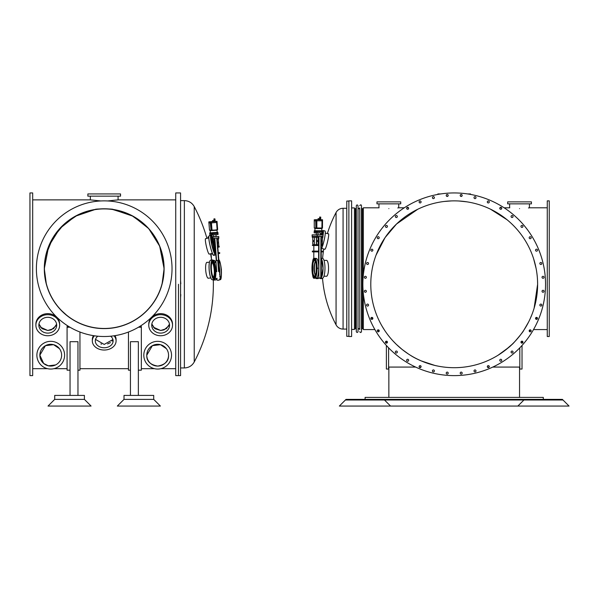 <?xml version="1.0" encoding="UTF-8"?>
<svg xmlns="http://www.w3.org/2000/svg" width="599" height="599" viewBox="0 0 599 599"><rect width="100%" height="100%" fill="white"/><g stroke="black" fill="none" stroke-linecap="round" stroke-linejoin="round"><path stroke-width="0.9" d="M517.865 406.055L569.05 406.055L562.993 399.997L523.923 399.997L517.865 406.055L339.356 406.055L345.413 399.997L384.483 399.997L390.541 406.055M562.993 399.997L562.371 399.376L346.027 399.376L345.413 399.997M384.483 399.997L523.923 399.997M358.03 207.92L358.898 208.789L359.767 207.92L359.767 329.457L358.898 328.589L358.03 329.457M448.202 373.117A0.988 0.988 0 0 1 447.213 374.105A0.988 0.988 0 0 1 446.218 373.117A0.988 0.988 0 0 1 447.213 372.121A0.988 0.988 0 0 1 448.202 373.117M434.387 370.923A0.988 0.988 0 0 1 433.399 371.919A0.988 0.988 0 0 1 432.411 370.923A0.988 0.988 0 0 1 433.399 369.935A0.988 0.988 0 0 1 434.387 370.923M421.09 366.603A0.988 0.988 0 0 1 420.101 367.599A0.988 0.988 0 0 1 419.113 366.603A0.988 0.988 0 0 1 420.101 365.615A0.988 0.988 0 0 1 421.09 366.603M408.638 360.261A0.988 0.988 0 0 1 407.642 361.249A0.988 0.988 0 0 1 406.654 360.261A0.988 0.988 0 0 1 407.642 359.265A0.988 0.988 0 0 1 408.638 360.261M397.324 352.04A0.988 0.988 0 0 1 396.328 353.028A0.988 0.988 0 0 1 395.34 352.04A0.988 0.988 0 0 1 396.328 351.051A0.988 0.988 0 0 1 397.324 352.04M387.433 342.149A0.988 0.988 0 0 1 386.445 343.145A0.988 0.988 0 0 1 385.457 342.149A0.988 0.988 0 0 1 386.445 341.16A0.988 0.988 0 0 1 387.433 342.149M379.219 330.843A0.988 0.988 0 0 1 378.224 331.831A0.988 0.988 0 0 1 377.235 330.843A0.988 0.988 0 0 1 378.224 329.847A0.988 0.988 0 0 1 379.219 330.843M372.87 318.383A0.988 0.988 0 0 1 371.882 319.372A0.988 0.988 0 0 1 370.886 318.383A0.988 0.988 0 0 1 371.882 317.388A0.988 0.988 0 0 1 372.87 318.383M368.55 305.086A0.988 0.988 0 0 1 367.554 306.074A0.988 0.988 0 0 1 366.566 305.086A0.988 0.988 0 0 1 367.554 304.09A0.988 0.988 0 0 1 368.55 305.086M366.363 291.271A0.988 0.988 0 0 1 365.368 292.26A0.988 0.988 0 0 1 364.379 291.271A0.988 0.988 0 0 1 365.368 290.283A0.988 0.988 0 0 1 366.363 291.271M366.363 277.292A0.988 0.988 0 0 1 365.368 278.28A0.988 0.988 0 0 1 364.379 277.292A0.988 0.988 0 0 1 365.368 276.304A0.988 0.988 0 0 1 366.363 277.292M368.55 263.478A0.988 0.988 0 0 1 367.554 264.473A0.988 0.988 0 0 1 366.566 263.478A0.988 0.988 0 0 1 367.554 262.489A0.988 0.988 0 0 1 368.55 263.478M372.87 250.18A0.988 0.988 0 0 1 371.882 251.168A0.988 0.988 0 0 1 370.886 250.18A0.988 0.988 0 0 1 371.882 249.191A0.988 0.988 0 0 1 372.87 250.18M379.219 237.721A0.988 0.988 0 0 1 378.224 238.716A0.988 0.988 0 0 1 377.235 237.721A0.988 0.988 0 0 1 378.224 236.732A0.988 0.988 0 0 1 379.219 237.721M387.433 226.415A0.988 0.988 0 0 1 386.445 227.403A0.988 0.988 0 0 1 385.457 226.415A0.988 0.988 0 0 1 386.445 225.419A0.988 0.988 0 0 1 387.433 226.415M397.324 216.524A0.988 0.988 0 0 1 396.328 217.512A0.988 0.988 0 0 1 395.34 216.524A0.988 0.988 0 0 1 396.328 215.535A0.988 0.988 0 0 1 397.324 216.524M408.638 208.302A0.988 0.988 0 0 1 407.642 209.298A0.988 0.988 0 0 1 406.654 208.302A0.988 0.988 0 0 1 407.642 207.314A0.988 0.988 0 0 1 408.638 208.302M421.09 201.96A0.988 0.988 0 0 1 420.101 202.949A0.988 0.988 0 0 1 419.113 201.96A0.988 0.988 0 0 1 420.101 200.964A0.988 0.988 0 0 1 421.09 201.96M434.387 197.633A0.988 0.988 0 0 1 433.399 198.628A0.988 0.988 0 0 1 432.411 197.633A0.988 0.988 0 0 1 433.399 196.644A0.988 0.988 0 0 1 434.387 197.633M448.202 195.446A0.988 0.988 0 0 1 447.213 196.442A0.988 0.988 0 0 1 446.218 195.446A0.988 0.988 0 0 1 447.213 194.458A0.988 0.988 0 0 1 448.202 195.446M462.181 195.446A0.988 0.988 0 0 1 461.193 196.442A0.988 0.988 0 0 1 460.204 195.446A0.988 0.988 0 0 1 461.193 194.458A0.988 0.988 0 0 1 462.181 195.446M475.995 197.633A0.988 0.988 0 0 1 475.007 198.628A0.988 0.988 0 0 1 474.011 197.633A0.988 0.988 0 0 1 475.007 196.644A0.988 0.988 0 0 1 475.995 197.633M489.293 201.96A0.988 0.988 0 0 1 488.305 202.949A0.988 0.988 0 0 1 487.309 201.96A0.988 0.988 0 0 1 488.305 200.964A0.988 0.988 0 0 1 489.293 201.96M501.752 208.302A0.988 0.988 0 0 1 500.764 209.298A0.988 0.988 0 0 1 499.768 208.302A0.988 0.988 0 0 1 500.764 207.314A0.988 0.988 0 0 1 501.752 208.302M513.066 216.524A0.988 0.988 0 0 1 512.07 217.512A0.988 0.988 0 0 1 511.082 216.524A0.988 0.988 0 0 1 512.07 215.535A0.988 0.988 0 0 1 513.066 216.524M522.949 226.415A0.988 0.988 0 0 1 521.961 227.403A0.988 0.988 0 0 1 520.973 226.415A0.988 0.988 0 0 1 521.961 225.419A0.988 0.988 0 0 1 522.949 226.415M531.171 237.721A0.988 0.988 0 0 1 530.182 238.716A0.988 0.988 0 0 1 529.187 237.721A0.988 0.988 0 0 1 530.182 236.732A0.988 0.988 0 0 1 531.171 237.721M537.52 250.18A0.988 0.988 0 0 1 536.524 251.168A0.988 0.988 0 0 1 535.536 250.18A0.988 0.988 0 0 1 536.524 249.191A0.988 0.988 0 0 1 537.52 250.18M541.84 263.478A0.988 0.988 0 0 1 540.845 264.473A0.988 0.988 0 0 1 539.856 263.478A0.988 0.988 0 0 1 540.845 262.489A0.988 0.988 0 0 1 541.84 263.478M544.027 277.292A0.988 0.988 0 0 1 543.038 278.28A0.988 0.988 0 0 1 542.043 277.292A0.988 0.988 0 0 1 543.038 276.304A0.988 0.988 0 0 1 544.027 277.292M544.027 291.271A0.988 0.988 0 0 1 543.038 292.26A0.988 0.988 0 0 1 542.043 291.271A0.988 0.988 0 0 1 543.038 290.283A0.988 0.988 0 0 1 544.027 291.271M541.84 305.086A0.988 0.988 0 0 1 540.845 306.074A0.988 0.988 0 0 1 539.856 305.086A0.988 0.988 0 0 1 540.845 304.09A0.988 0.988 0 0 1 541.84 305.086M537.52 318.383A0.988 0.988 0 0 1 536.524 319.372A0.988 0.988 0 0 1 535.536 318.383A0.988 0.988 0 0 1 536.524 317.388A0.988 0.988 0 0 1 537.52 318.383M531.171 330.843A0.988 0.988 0 0 1 530.182 331.831A0.988 0.988 0 0 1 529.187 330.843A0.988 0.988 0 0 1 530.182 329.847A0.988 0.988 0 0 1 531.171 330.843M522.949 342.149A0.988 0.988 0 0 1 521.961 343.145A0.988 0.988 0 0 1 520.973 342.149A0.988 0.988 0 0 1 521.961 341.16A0.988 0.988 0 0 1 522.949 342.149M513.066 352.04A0.988 0.988 0 0 1 512.07 353.028A0.988 0.988 0 0 1 511.082 352.04A0.988 0.988 0 0 1 512.07 351.051A0.988 0.988 0 0 1 513.066 352.04M501.752 360.261A0.988 0.988 0 0 1 500.764 361.249A0.988 0.988 0 0 1 499.768 360.261A0.988 0.988 0 0 1 500.764 359.265A0.988 0.988 0 0 1 501.752 360.261M489.293 366.603A0.988 0.988 0 0 1 488.305 367.599A0.988 0.988 0 0 1 487.309 366.603A0.988 0.988 0 0 1 488.305 365.615A0.988 0.988 0 0 1 489.293 366.603M475.995 370.923A0.988 0.988 0 0 1 475.007 371.919A0.988 0.988 0 0 1 474.011 370.923A0.988 0.988 0 0 1 475.007 369.935A0.988 0.988 0 0 1 475.995 370.923M462.181 373.117A0.988 0.988 0 0 1 461.193 374.105A0.988 0.988 0 0 1 460.204 373.117A0.988 0.988 0 0 1 461.193 372.121A0.988 0.988 0 0 1 462.181 373.117M386.999 341.333L386.385 341.333L386.385 343.137M386.385 345.458L386.385 369.051L388.601 369.051L388.601 347.832M521.407 341.333L522.021 341.333L522.021 343.137M522.021 345.458L522.021 369.051L519.805 369.051L519.805 347.832M376.973 203.847L400.738 203.847L400.738 201.87L376.973 201.87L376.973 203.847M507.667 203.847L531.425 203.847L531.425 201.87L507.667 201.87L507.667 203.847M437.869 194.42L437.869 193.934L440.789 193.934M446.517 196.158L447.902 196.158M348.88 200.867L348.88 336.511L351.613 336.511L351.613 200.867L348.88 200.867M351.613 207.913L354.443 207.913L354.443 329.457L351.613 329.457M356.3 207.92L356.3 329.457L355.432 328.589L355.432 208.789L356.3 207.92L356.3 205.697L356.3 331.681C356.914 332.715 357.491 332.715 358.03 331.681L358.03 205.697C357.438 204.693 356.854 204.693 356.3 205.697M359.767 208.392L359.767 328.986M359.767 205.697C360.583 204.536 361.16 204.536 361.497 205.697L361.497 331.681C360.92 332.797 360.343 332.797 359.767 331.681M549.253 200.867L549.253 336.511L547.269 336.511L547.269 200.867L549.253 200.867M545.539 284.278A91.333 91.333 0 0 0 454.199 192.945A91.333 91.333 0 0 0 362.867 284.278A91.333 91.333 0 0 0 454.199 375.618A91.333 91.333 0 0 0 545.539 284.278M519.7 335.934L519.355 336.368M516.81 339.401L516.443 339.813M410.27 355.192C418.836 360.875 431.639 365.008 437.869 366.079C431.415 364.941 418.948 360.898 410.27 355.192L412.105 356.293M415.736 358.292L417.443 359.16M417.458 359.168L421.067 360.83M421.172 360.875L434.724 365.39M435.114 365.48L435.563 365.585M531.822 314.827L529.98 319.147M528.588 322.03L524.02 329.929M378.927 320.225L379.294 320.974M381.151 324.546L381.421 325.025L381.151 324.546M531.118 316.549L530.078 318.93M388.706 335.934L389.051 336.368M391.596 339.401L391.963 339.813M459.036 201.009L467.07 201.863M455.854 200.882L455.442 200.875M537.528 280.414L537.617 284.278L534.113 308.208M401.674 349.082L402.603 349.823M401.188 348.678L398.507 346.379M398.417 346.297L396.882 344.882M396.396 344.418L402.176 349.487L396.381 344.403M402.221 349.517L408.301 353.927L402.221 349.517M508.678 347.45L498.128 355.192C505.661 350.041 510.326 346.417 512.13 344.298C510.326 346.409 505.661 350.041 498.128 355.192L508.394 347.697M508.948 347.218L510.61 345.735M505.212 350.28L511.913 344.507M504.029 351.179L498.241 355.125M508.843 347.308L510.655 345.69M511.269 345.121L511.741 344.672M526.985 325.025L527.255 324.546M529.089 321.027L529.329 320.532M396.276 344.305L392.682 340.614M384.655 330.341L381.952 325.961M512.01 344.418C512.055 345.174 524.207 330.693 523.466 330.768M370.788 284.278A83.411 83.411 0 0 0 454.199 367.696A83.411 83.411 0 0 0 537.617 284.278A83.411 83.411 0 0 0 454.199 200.867A83.411 83.411 0 0 0 370.788 284.278M519.55 208.609C532.324 207.726 532.324 207.726 519.55 208.609C506.776 207.726 506.776 207.726 519.55 208.609M529.449 203.847L529.396 207.808M529.261 207.831L528.46 207.95M509.764 207.816L504.126 207.801M388.856 208.609C401.63 207.726 401.63 207.726 388.856 208.609C376.082 207.726 376.082 207.726 388.856 208.609M398.754 203.847L398.709 207.808M398.567 207.831L397.766 207.95M379.077 207.816L363.353 207.801L363.353 274.881M363.353 293.682L363.353 329.577L374.892 329.577M378.897 331.569L378.014 329.869M372.451 319.185L371.545 317.448M529.509 331.569L530.392 329.869M535.955 319.185L536.861 317.448M375.992 255.279L385.045 237.638L396.523 224.026L417.825 209.216M536.098 268.449L533.634 258.813M532.676 255.99L532.361 255.137M530.257 250.015L529.786 248.997M502.688 216.404L496.279 212.256M496.144 212.181L495.395 211.747M492.385 210.122L491.442 209.643M490.469 209.163L507.054 219.751M451.339 200.92L444.144 201.474M460.496 196.158L461.889 196.158M467.617 193.934L470.537 193.934L470.537 194.42M388.856 367.075L388.856 397.399M519.55 367.075L519.55 397.399M365.098 397.399L543.308 397.399L543.308 399.376L365.098 399.376L365.098 397.399M316.205 278.146L316.205 278.587L318.189 278.587L318.189 278.033M322.554 278.58A9.898 2.568 -90 0 1 322.434 278.587A9.898 2.568 -90 0 1 321.783 278.265M322.434 278.587L320.525 278.587A9.898 2.568 -90 0 1 319.776 278.161M322.427 238.222L322.576 237.578L322.427 238.222M323.026 234.291L323.175 233.647L323.026 234.291M323.101 232.899L323.25 232.255L323.101 232.899M323.011 232.023L323.161 231.379L323.011 232.023M322.771 231.723L322.921 231.079L322.771 231.723M321.326 234.291L321.476 233.647L321.326 234.291M321.371 234.853A7.428 0.966 103.2 0 1 322.517 232.936A7.428 0.966 103.2 0 1 322.719 234.853M328.499 233.835L325.294 233.086M324.883 249.259L321.663 248.503M322.464 231.094A9.898 1.288 103.2 0 1 323.086 230.533L324.995 230.982A9.898 1.288 103.2 0 1 324.463 238.716A9.898 1.288 103.2 0 1 321.251 249.394M323.086 230.533A9.898 1.288 103.2 0 1 323.026 235.669M322.734 237.339A9.898 1.288 103.2 0 1 322.314 239.413M320.944 234.845A9.898 1.288 103.2 0 1 321.641 232.861M321.656 240.805A7.428 0.966 103.2 0 1 321.513 241.39M323.992 260.385L326.74 260.393A7.922 2.044 90.2 0 1 326.762 260.393L326.74 260.393A7.982 2.059 -89.8 0 0 326.732 260.393M326.253 260.393A7.982 2.059 90.2 0 1 326.507 260.333A7.982 2.059 90.2 0 1 328.544 268.315A7.982 2.059 90.2 0 1 326.455 276.289A7.982 2.059 90.2 0 1 326.208 276.229M324.636 249.206L324.74 249.289C325.931 250.075 329.802 233.58 328.387 233.752L328.252 233.782M348.88 201.054L346.776 201.054L346.776 336.324L348.88 336.324M327.383 233.573A120.294 120.294 0 0 1 336.069 212.518L336.069 324.86A7.922 7.922 0 0 0 343.07 329.083L346.776 329.083M336.069 212.518A7.922 7.922 0 0 1 343.07 208.295L346.776 208.295M322.591 258.341A120.294 120.294 0 0 1 323.767 248.997M322.524 278.25A120.294 120.294 0 0 0 336.069 324.86M321.221 258.701A9.973 2.576 90.2 0 1 323.063 268.292A9.973 2.576 90.2 0 1 321.161 277.884M321.012 278.033A9.973 2.576 90.2 0 1 320.458 278.265A9.973 2.576 90.2 0 1 320.083 278.161M321.221 258.319L322.434 258.326A9.973 2.576 90.2 0 1 324.972 268.3A9.973 2.576 90.2 0 1 322.367 278.273L320.458 278.265M178.465 284.278L178.465 375.618L178.465 284.278M175.732 284.278L175.732 192.945L180.569 192.945L180.569 375.618L175.732 375.618L175.732 284.278M114.971 335.65A11.883 9.105 -0 0 1 116.086 339.506L116.086 340.928A11.883 9.105 -0 0 1 104.204 350.033A11.883 9.105 -0 0 1 92.328 340.928A11.883 9.105 -0 0 1 94.395 335.792M114.02 335.792A11.883 9.105 -0 0 1 116.086 340.928M35.888 325.205L35.888 324.186A11.883 10.535 -0 0 1 47.77 313.644A11.883 10.535 -0 0 1 59.653 324.186L59.653 325.205A11.883 10.535 -0 0 1 47.77 335.747A11.883 10.535 -0 0 1 35.888 325.205A11.883 10.535 -0 0 1 47.77 314.67A11.883 10.535 -0 0 1 59.653 325.205M148.762 325.205L148.762 324.186A11.883 10.535 -0 0 1 160.644 313.644A11.883 10.535 -0 0 1 172.519 324.186L172.519 325.205A11.883 10.535 -0 0 1 160.644 335.747A11.883 10.535 -0 0 1 148.762 325.205A11.883 10.535 -0 0 1 160.644 314.67A11.883 10.535 -0 0 1 172.519 325.205M64.602 355.192A13.859 13.859 0 0 0 50.743 341.333A13.859 13.859 0 0 0 36.883 355.192A13.859 13.859 0 0 0 50.743 369.051A13.859 13.859 0 0 0 64.602 355.192M171.531 355.192A13.859 13.859 0 0 0 157.672 341.333A13.859 13.859 0 0 0 143.812 355.192A13.859 13.859 0 0 0 157.672 369.051A13.859 13.859 0 0 0 171.531 355.192M120.541 193.934L120.541 196.158L87.873 196.158L87.873 193.934L120.541 193.934M44.423 268.689A59.78 59.78 0 0 0 104.204 328.469A59.78 59.78 0 0 0 163.984 268.689A59.78 59.78 0 0 0 104.204 208.909A59.78 59.78 0 0 0 44.423 268.689M172.025 268.689A67.822 67.822 0 0 0 104.204 200.867A67.822 67.822 0 0 0 36.389 268.689A67.822 67.822 0 0 0 104.204 336.511A67.822 67.822 0 0 0 172.025 268.689M29.95 284.278L29.95 192.945L32.683 192.945L32.683 375.618L29.95 375.618L29.95 284.278M112.829 339.596L104.204 344.418L95.518 339.408M97.779 336.204A8.91 6.829 180 0 0 95.293 340.928A8.91 6.829 180 0 0 104.204 347.757A8.91 6.829 180 0 0 113.114 340.928A8.91 6.829 180 0 0 110.635 336.204M167.428 360.029L167.211 360.448M162.03 365.173L161.543 365.368M160.929 365.585L160.068 365.817M159.985 365.832L159.454 365.937M159.169 365.982L158.533 366.049M155.837 365.929L155.366 365.839M154.527 365.615L153.958 365.427M153.853 365.39L153.149 365.098M152.857 364.963L151.764 364.342M151.532 364.185L150.941 363.75M150.147 363.069L149.241 362.081M148.792 361.497L148.148 360.486M147.534 359.16L147.376 358.749M147.219 358.262L146.965 357.191M166.41 348.685L160.502 344.672L152.371 345.675L146.777 355.192A10.894 10.894 0 0 0 157.672 366.079A10.894 10.894 0 0 0 168.559 355.192A10.894 10.894 0 0 0 157.672 344.298A10.894 10.894 0 0 0 146.777 355.192C146.485 361.137 150.139 364.761 157.747 366.079C165.234 364.709 168.836 361.077 168.559 355.192M60.499 360.029L60.282 360.448M55.101 365.173L54.614 365.368M54 365.585L53.139 365.817M53.056 365.832L52.525 365.937M52.24 365.982L51.604 366.049M48.908 365.929L48.437 365.839M47.598 365.615L47.029 365.427M46.924 365.39L46.22 365.098M45.928 364.963L44.835 364.342M44.603 364.185L44.012 363.75M43.218 363.069L42.312 362.081M41.863 361.497L41.226 360.486M40.605 359.16L40.447 358.749M40.29 358.262L40.036 357.191M59.481 348.685L53.573 344.672L45.442 345.675L39.848 355.192A10.894 10.894 0 0 0 50.743 366.079A10.894 10.894 0 0 0 61.63 355.192A10.894 10.894 0 0 0 50.743 344.298A10.894 10.894 0 0 0 39.848 355.192L43.682 363.481L48.354 365.817L55.617 364.933M58.358 362.979L58.987 362.305M61.577 356.263L61.63 355.192M38.965 323.999L41.967 328.664L47.77 330.483L53.573 328.671L56.516 324.321M47.77 317.305A8.91 7.907 180 0 0 38.86 325.205A8.91 7.907 180 0 0 47.77 333.111A8.91 7.907 180 0 0 56.68 325.205A8.91 7.907 180 0 0 47.77 317.305M39.242 325.07L39.504 325.714M40.365 327.121L47.77 330.483L51.147 329.922L55.999 325.796M151.832 323.999L154.834 328.664L160.644 330.483L166.44 328.671L169.382 324.321M160.644 333.111A8.91 7.907 -0 0 1 151.727 325.205A8.91 7.907 -0 0 1 160.644 317.305A8.91 7.907 -0 0 1 169.554 325.205A8.91 7.907 -0 0 1 160.644 333.111M152.116 325.07L152.371 325.714M153.232 327.121L160.644 330.483L164.014 329.922L168.866 325.796M100.894 343.968L101.598 344.148M105.941 208.811L105.559 208.804M112.095 209.313L131.608 215.423L146.186 225.958M95.293 209.455C94.747 208.729 113.653 208.729 113.114 209.455L133.218 216.284L148.732 228.623L159.761 246.286L164.104 268.689A59.9 59.9 0 0 0 104.204 208.789A59.9 59.9 0 0 0 44.304 268.689A59.9 59.9 0 0 0 104.204 328.589A59.9 59.9 0 0 0 164.104 268.689L162.037 284.278C155.216 310.177 131.084 328.731 104.196 328.589C77.383 328.724 53.274 310.297 46.37 284.278L44.304 268.689L48.646 246.294L59.698 228.601L75.175 216.291L95.293 209.455L77.773 214.936L63.749 224.52L52.779 237.975L45.824 255.279M158.877 293.158L158.406 294.191M157.649 295.734L155.65 299.373M147.788 309.78L146.021 311.577M136.542 319.11L132.439 321.521M128.141 323.595L124.854 324.913M123.604 325.362L118.916 326.755M115.817 327.451L114.095 327.765M113.001 327.938L111.586 328.132M109.961 328.312L109.145 328.387M105.768 328.566L104.204 328.589M102.152 328.552L99.262 328.387M94.328 327.765L89.476 326.747M88.008 326.358L85.784 325.684M84.781 325.354L83.508 324.898M80.273 323.602L75.938 321.498M75.826 321.438L69.349 317.395M67.784 316.242L60.559 309.705M57.422 306.096L55.842 304.03M54.554 302.196L54.254 301.746M50.054 294.289L49.178 292.349M47.853 288.995L46.4 284.39M46.355 284.226L45.472 280.429M44.813 276.453L44.431 272.582M146.882 353.724L147.556 351.149M148.312 349.621L149.615 347.862M151.233 346.409L151.809 346.012M153.846 344.994L154.842 344.672M156.773 344.335L159.783 344.507M161.775 345.099L164.71 346.881M168.087 352.017L167.428 350.348M168.499 354.031L168.536 354.421M39.953 353.724L40.627 351.149M41.383 349.621L42.686 347.862M44.304 346.409L44.88 346.012M46.917 344.994L47.913 344.672M49.844 344.335L52.854 344.507M54.846 345.099L57.781 346.881M61.158 352.017L60.499 350.348M61.57 354.031L61.607 354.421M107.595 343.946L110.448 342.613M112.035 341.093L112.44 340.472M118.07 196.158L118.07 199.879L117.075 200.036M90.344 196.158L90.344 199.879L100.797 200.95M107.618 200.95L118.07 199.879L175.732 199.879M79.952 332.018L79.952 370.175L77.967 370.175M70.046 370.175L67.081 370.175L67.081 327.226L69.956 327.226M128.463 332.018L128.463 370.175L130.44 370.175M138.459 327.226L141.334 327.226L141.334 370.175L138.362 370.175M67.081 327.226L67.081 326.485L68.713 326.485M141.334 327.226L141.334 326.485L139.694 326.485M44.962 259.846L45.082 259.06M96.005 209.351L96.551 209.276M96.619 209.268L97.27 209.193M97.352 209.178L97.824 209.126M153.299 234.374L156.466 239.413M159.663 246.047L164.104 268.689M110.845 209.156L109.879 209.058M109.123 208.991L108.659 208.954M104.248 208.789L103.807 208.789M101.171 208.864L100.647 208.894M113.076 209.448L106.742 208.841M106.188 208.819L99.105 209.006M92.328 340.928L92.328 339.506A11.883 9.105 -0 0 1 93.444 335.65M130.44 395.415L130.44 341.707L138.362 341.707L138.362 395.415M153.711 395.415L124.008 395.415L124.008 399.376L153.711 399.376L153.711 395.415M124.008 399.376L117.329 406.055L160.382 406.055L153.711 399.376M77.967 395.415L77.967 341.707L70.046 341.707L70.046 395.415M54.704 395.415L84.407 395.415L84.407 399.376L54.704 399.376L54.704 395.415M84.407 399.376L91.078 406.055L48.025 406.055L54.704 399.376M208.557 278.168A7.982 1.924 -94.9 0 1 208.332 278.25A7.982 1.924 -94.9 0 1 205.712 270.299A7.982 1.924 -94.9 0 1 206.954 262.347A7.982 1.924 -94.9 0 1 207.194 262.384M209.358 254.073A7.982 1.018 -103.2 0 1 209.246 254.156A7.982 1.018 -103.2 0 1 206.438 246.623A7.982 1.018 -103.2 0 1 205.599 238.619A7.982 1.018 -103.2 0 1 205.734 238.649M180.756 200.62L184.365 200.62C188.76 200.777 192.047 202.769 194.233 206.588L194.233 361.976A167.323 167.323 0 0 0 213.304 279.718M194.233 206.588A167.323 167.323 0 0 1 206.94 238.365M210.563 253.789A167.323 167.323 0 0 1 211.597 260.048M211.791 279.508A9.809 2.366 -94.9 0 1 211.769 279.478A9.809 2.366 -94.9 0 1 209.283 271.22A9.809 2.366 -94.9 0 1 210.129 260.543A9.809 2.366 -94.9 0 1 210.152 260.513L210.174 260.483A9.869 2.381 -94.9 0 1 210.736 260.123L212.48 259.973A9.869 2.381 -94.9 0 1 212.518 259.966A9.869 2.381 -94.9 0 1 213.094 260.228A9.869 2.381 -94.9 0 1 213.124 260.258M214.771 279.246A9.869 2.381 -94.9 0 1 214.742 279.284A9.869 2.381 -94.9 0 1 214.18 279.643L212.443 279.793A9.869 2.381 -94.9 0 1 211.821 279.531A9.869 2.381 -94.9 0 1 209.328 271.227A9.869 2.381 -94.9 0 1 210.174 260.483M211.814 261.149L211.874 261.808M211.417 262.325L211.469 262.976M211.155 263.964L211.2 264.638M211.028 266.016L211.08 266.667M211.073 268.27L211.118 268.944M211.267 270.621L211.395 270.913A8.453 2.037 -94.9 0 1 212.608 261.381A8.453 2.037 -94.9 0 1 214.187 263.523A8.453 2.037 -94.9 0 1 215.281 268.719A8.453 2.037 -94.9 0 1 215.258 275.847A8.453 2.037 -94.9 0 1 214.068 278.228A8.453 2.037 -94.9 0 1 211.402 270.89L211.312 271.295M211.582 272.912L211.642 273.563M212.046 274.926L212.091 275.6M212.57 276.611L212.63 277.27M213.177 277.771L213.222 278.445M213.761 278.408L213.821 279.059M214.337 278.408L214.39 279.059M215.236 276.633L215.311 277.3M215.505 274.971L215.558 275.622M215.64 272.919L215.685 273.593M215.588 270.666L215.647 271.317M215.4 268.315L215.453 268.966M215.078 266.023L215.123 266.697M214.614 264.009L214.674 264.661M214.075 262.34L214.15 263.013M213.484 261.164L213.543 261.815M212.885 260.55L212.944 261.201M212.316 260.55L212.39 261.216M214.18 279.643A9.869 2.381 -94.9 0 1 214.143 279.643L214.113 279.643A9.869 2.381 -94.9 0 1 211.065 271.077A9.869 2.381 -94.9 0 1 212.48 259.973M212.578 260.026L212.608 260.026A9.809 2.366 -94.9 0 1 213.154 260.28A9.809 2.366 -94.9 0 1 215.745 269.595A9.809 2.366 -94.9 0 1 214.794 279.216A9.809 2.366 -94.9 0 1 214.195 279.576A9.809 2.366 -94.9 0 1 211.14 271.062A9.809 2.366 -94.9 0 1 212.578 260.026L212.675 261.171A8.663 2.089 85.1 0 0 212.645 261.171A8.663 2.089 85.1 0 0 211.402 270.913A8.663 2.089 85.1 0 0 214.075 278.43A8.663 2.089 85.1 0 0 215.228 275.997A8.663 2.089 85.1 0 0 215.243 275.922M211.956 261.426L211.889 261.823L211.956 261.426M211.559 262.602L211.484 262.998L211.559 262.602M211.17 266.293L211.095 266.69L211.17 266.293M211.732 273.189L211.657 273.578L211.732 273.189M212.72 276.888L212.645 277.285L212.72 276.888M213.91 278.685L213.836 279.074L213.91 278.685M214.479 278.685L214.405 279.082L214.479 278.685M214.846 277.779L214.906 278.475M215.647 275.248L215.573 275.645L215.647 275.248M215.737 270.943L215.662 271.34L215.737 270.943M215.543 268.592L215.468 268.988L215.543 268.592M214.764 264.286L214.689 264.676L214.764 264.286M213.633 261.441L213.558 261.83L213.633 261.441M213.034 260.827L212.959 261.224L213.034 260.827M214.113 279.643L214.105 278.43A8.663 2.089 85.1 0 0 214.135 278.43A8.663 2.089 85.1 0 0 215.378 268.689A8.663 2.089 85.1 0 0 212.705 261.171L212.608 260.026M212.211 262.355A7.735 1.864 -94.9 0 1 214.202 268.891A7.735 1.864 -94.9 0 1 213.514 277.344M215.063 268.816A7.735 1.864 -94.9 0 1 213.963 277.517A7.735 1.864 -94.9 0 1 211.522 270.8A7.735 1.864 -94.9 0 1 212.623 262.1A7.735 1.864 -94.9 0 1 215.063 268.816M214.105 278.43L214.143 279.643M214.165 263.455A8.663 2.089 85.1 0 0 214.135 263.38A8.663 2.089 85.1 0 0 212.578 261.179M214.045 278.228A8.453 2.037 85.1 0 0 215.228 268.719A8.453 2.037 85.1 0 0 212.585 261.381M213.341 277.172A7.428 1.79 85.1 0 0 214.135 268.929A7.428 1.79 85.1 0 0 212.076 262.549M213.311 280.145L213.746 280.107A9.869 2.456 -94.8 0 0 214.337 279.733L214.412 279.636A9.809 2.441 -94.8 0 0 214.494 279.516M180.569 367.329L180.569 367.883M180.569 364.514L180.569 365.547M180.569 359.512L180.569 360.987M180.569 352.444L180.569 354.331M180.569 343.512L180.569 345.75M180.569 332.954L180.569 335.485M180.569 321.064L180.569 323.827M180.569 308.163L180.569 311.076M180.816 294.618L180.569 297.598M180.816 283.754L180.569 280.774M180.569 266.997L180.569 269.917M180.569 253.691L180.569 256.484M180.569 241.225L180.569 243.808M180.569 229.934L180.569 232.24M180.569 220.133L180.569 222.094M180.569 212.091L180.569 213.656M180.569 206.026L180.569 207.149M180.569 202.103L180.569 202.754M215.558 254.822A9.809 1.258 -103.1 0 0 215.58 254.792A9.809 1.258 -103.1 0 0 215.146 248.458M215.288 255.002L215.37 254.979A9.869 1.265 -103.1 0 0 215.4 254.979A9.869 1.265 -103.1 0 0 215.535 254.86A9.869 1.265 -103.1 0 0 215.715 253.414M212.435 253.669A9.809 1.258 -103.1 0 0 213.409 255.294A9.809 1.258 -103.1 0 0 213.806 255.032M213.446 255.316A9.869 1.265 -103.1 0 0 213.484 255.339A9.869 1.265 -103.1 0 0 213.656 255.384A9.869 1.265 -103.1 0 0 213.895 255.009M216.741 271.729L215.895 260.61L216.741 271.729M218.59 271.587L217.692 260.468L218.59 271.587M213.409 255.009A9.809 1.25 -103.2 0 1 213.371 254.987A9.809 1.25 -103.2 0 1 210.324 246.713A9.809 1.25 -103.2 0 1 208.924 236.043A9.809 1.25 -103.2 0 1 208.946 236.006M215.52 254.508A9.869 1.258 -103.2 0 1 215.498 254.545A9.869 1.258 -103.2 0 1 215.363 254.665L213.618 255.077A9.869 1.258 -103.2 0 1 213.446 255.032A9.869 1.258 -103.2 0 1 210.369 246.713A9.869 1.258 -103.2 0 1 208.969 235.969A9.869 1.258 -103.2 0 1 209.111 235.856L210.848 235.444A9.869 1.258 -103.2 0 1 210.878 235.444A9.869 1.258 -103.2 0 1 211.02 235.489A9.869 1.258 -103.2 0 1 211.058 235.512M210.743 236.598L210.885 237.226M210.736 237.743L210.885 238.372M210.893 239.368L211.043 239.997M211.2 241.36L211.342 241.981M211.627 243.576L211.776 244.205M212.158 245.875L212.308 246.503M212.75 248.098L212.922 248.75M213.364 250.083L213.514 250.711M213.955 251.715L214.105 252.336M214.494 252.86L214.637 253.489M214.929 253.459L215.071 254.081M215.236 253.459L215.385 254.088M215.393 252.868L215.543 253.497M215.4 251.722L215.543 252.344M215.243 250.097L215.393 250.726M214.936 248.113L215.086 248.735M214.509 245.889L214.652 246.518M213.978 243.591L214.12 244.22M213.386 241.375L213.529 241.996M212.772 239.383L212.915 240.004M212.181 237.758L212.323 238.38M211.642 236.605L211.791 237.226M211.207 236.006L211.357 236.635M210.9 236.006L211.05 236.627M215.363 254.665A9.869 1.258 -103.2 0 1 215.333 254.672L215.311 254.672A9.869 1.258 -103.2 0 1 212.113 246.301A9.869 1.258 -103.2 0 1 210.848 235.444M210.885 235.444L210.968 235.489A9.809 1.25 -103.2 0 1 211.095 235.534A9.809 1.25 -103.2 0 1 214.375 244.759A9.809 1.25 -103.2 0 1 215.543 254.478A9.809 1.25 -103.2 0 1 215.37 254.597L215.116 253.482A8.663 1.101 76.8 0 0 215.138 253.474A8.663 1.101 76.8 0 0 214.03 243.95L213.985 243.553L214.03 243.943A8.663 1.101 76.8 0 0 211.222 236.605A8.663 1.101 76.8 0 0 211.177 236.605A8.663 1.101 76.8 0 0 212.293 246.137L212.331 246.533L212.293 246.137A8.663 1.101 76.8 0 0 215.101 253.482L215.355 254.597A9.809 1.25 -103.2 0 1 212.173 246.279A9.809 1.25 -103.2 0 1 210.945 235.489L211.207 236.605L210.878 235.444M210.87 236.86L210.908 237.256L210.87 236.86M210.863 238.005L210.908 238.402L210.863 238.005M211.02 239.63L211.065 240.027L211.02 239.63M211.327 241.622L211.365 242.011L211.327 241.622M211.761 243.838L211.799 244.235L211.761 243.838M213.499 250.352L213.536 250.741L213.499 250.352M214.09 251.977L214.128 252.366L214.09 251.977M214.622 253.122L214.659 253.519L214.622 253.122M215.056 253.721L215.093 254.118L215.056 253.721M215.363 253.721L215.408 254.118L215.363 253.721M215.528 253.13L215.565 253.527L215.528 253.13M215.528 251.984L215.565 252.374L215.528 251.984M215.37 250.36L215.408 250.756L215.37 250.36M215.063 248.375L215.108 248.765L215.063 248.375M214.637 246.152L214.674 246.548L214.637 246.152M213.514 241.637L213.551 242.026L213.514 241.637M212.9 239.645L212.937 240.034L212.9 239.645M212.308 238.02L212.346 238.409L212.308 238.02M211.776 236.867L211.814 237.256L211.776 236.867M211.342 236.268L211.38 236.665L211.342 236.268M211.028 236.268L211.073 236.665L211.028 236.268M211.058 238.439A7.735 0.981 -103.2 0 1 212.982 244.287A7.735 0.981 -103.2 0 1 214.217 251.894M213.843 244.085A7.735 0.981 -103.2 0 1 214.831 252.591A7.735 0.981 -103.2 0 1 212.286 246.039A7.735 0.981 -103.2 0 1 211.297 237.533A7.735 0.981 -103.2 0 1 213.843 244.085M215.078 253.474A8.663 1.101 76.8 0 0 215.273 252.875A8.663 1.101 76.8 0 0 215.281 252.771M210.915 238.05A8.453 1.078 -103.2 0 1 211.177 236.822A8.453 1.078 -103.2 0 1 211.672 237.264A8.453 1.078 -103.2 0 1 213.963 243.988A8.453 1.078 -103.2 0 1 215.288 252.673A8.453 1.078 -103.2 0 1 215.041 253.287A8.453 1.078 -103.2 0 1 214.262 252.299M211.619 237.182A8.663 1.101 76.8 0 0 211.567 237.092A8.663 1.101 76.8 0 0 211.125 236.635M215.019 253.287A8.453 1.078 76.8 0 0 213.918 243.995A8.453 1.078 76.8 0 0 211.155 236.83M214.135 251.73A7.428 0.943 76.8 0 0 212.952 244.332A7.428 0.943 76.8 0 0 211.058 238.619M316.429 265.267A8.588 2.216 -89.8 0 0 316.407 271.287M316.399 271.399A8.588 2.216 90.2 0 1 316.422 265.162M316.519 269.977A7.809 2.014 90.2 0 1 316.534 266.577M315.344 275.435A7.817 2.022 90.2 0 1 314.161 268.27A7.817 2.022 90.2 0 1 315.388 261.119A7.809 2.014 -89.8 0 0 314.153 268.27A7.809 2.014 -89.8 0 0 315.344 275.435A7.809 2.014 90.2 0 1 314.183 268.27A7.809 2.014 90.2 0 1 315.403 261.134M315.486 275.166A7.809 2.014 90.2 0 1 314.445 268.27A7.809 2.014 90.2 0 1 315.531 261.381M315.096 237.324L314.445 237.324L315.096 237.324M317.313 244.706L316.684 244.706L316.706 237.436L315.74 237.324L318.69 237.331L318.668 244.714L317.313 244.706L317.305 245.485L318.661 245.493L318.646 251.101L317.29 251.101L317.29 251.879L318.646 251.879L318.601 265.132M321.992 237.339L321.341 237.339L321.992 237.339M317.35 241.397A0.389 0.374 90 0 0 317.35 240.648M317.448 241.412L317.448 241.412A0.389 0.374 90 0 0 317.829 241.023A0.389 0.374 90 0 0 317.448 240.633A0.389 0.374 90 0 0 317.073 241.023A0.389 0.374 90 0 0 317.448 241.412M313.666 240.648A0.389 0.374 -90 0 1 313.666 241.397M313.771 240.633A0.389 0.374 -90 0 1 314.146 241.023A0.389 0.374 -90 0 1 313.764 241.412L313.764 241.412A0.389 0.374 -90 0 1 313.389 241.023A0.389 0.374 -90 0 1 313.771 240.633M321.274 241.292A0.389 0.374 90 0 0 321.551 241.427L321.551 241.427A0.389 0.374 90 0 0 321.933 241.038A0.389 0.374 90 0 0 321.551 240.641L321.551 240.641A0.389 0.374 90 0 0 321.274 240.776M321.453 241.412A0.389 0.374 90 0 0 321.453 240.656M316.212 263.717L316.182 272.83M316.991 236.268L312.244 236.268L312.236 237.324L316.991 237.324L316.991 236.268L319.027 236.276L318.99 237.721M321.139 278.033L316.542 278.033L321.161 277.951L321.236 251.894L322.599 251.894L322.599 251.116L321.244 251.108L321.259 245.5L322.614 245.5L322.614 244.721L321.259 244.721L321.281 237.339L322.898 237.339L322.906 236.291L319.027 236.276M316.407 237.331L312.236 237.324M316.991 237.324L317.185 236.268M318.848 278.026L318.99 236.276M317.178 237.324L318.69 237.331M318.586 271.422L318.863 277.943M320.959 238.934L320.914 236.283M318.982 238.926L319.02 239.315M318.975 240.873L319.012 241.27M318.975 242.565L319.005 242.954M318.968 244.325L318.997 245.882M318.96 247.245L318.99 247.634M318.953 248.959L318.99 249.349M318.945 250.711L318.975 252.276M318.938 253.662L318.975 254.051M318.93 255.608L318.968 255.998M318.93 257.563L318.96 257.952M318.923 259.509L318.953 259.899M318.915 261.456L318.953 261.845M318.908 263.403L318.945 263.8M318.9 265.357L318.938 265.746M318.9 266.72L318.923 269.835M318.885 270.815L318.923 271.205M318.878 272.762L318.915 273.151M318.878 274.709L318.878 275.098M318.87 276.858L318.9 277.981M320.907 237.728L320.787 277.988M320.847 276.858L320.847 275.106M320.854 274.716L320.854 273.159M320.854 272.77L320.884 263.8M320.884 263.41L320.892 261.853M320.892 261.464L320.922 252.284M320.922 250.719L320.929 249.356M320.929 248.967L320.959 239.323M322.794 237.339L322.794 236.291M322.898 237.339L321.281 237.339M313.794 258.865L313.809 251.879L312.349 251.879L317.29 251.879M313.816 251.101L313.831 245.493L312.364 245.485L317.305 245.485M313.846 241.285L313.846 240.761M322.599 251.894L321.236 251.894M318.646 251.879L313.809 251.879M316.429 251.879L315.973 251.879M318.039 251.879L317.582 251.879M314.819 251.879L314.363 251.879M317.29 251.101L317.096 251.879M312.349 251.879L312.349 251.101L316.639 251.101M315.321 251.101L315.77 251.101M318.661 245.493L313.831 245.493M316.452 245.493L315.995 245.493M318.062 245.493L317.605 245.493M314.842 245.493L314.385 245.493M317.118 244.706L317.118 245.485M318.211 237.331L318.189 244.706M320.967 240.88L320.899 241.27M320.959 242.573L320.892 242.962M320.959 244.332L320.884 245.889M320.952 247.252L320.929 247.642M320.929 253.669L320.862 254.058M320.922 255.616L320.854 256.005M320.914 257.563L320.847 257.952M320.914 259.517L320.839 259.906M320.892 265.364L320.824 265.754M320.892 266.727L320.809 269.842M320.877 270.815L320.809 271.205M322.614 244.721L322.726 245.5L321.259 245.5M322.599 251.116L322.704 251.894M312.364 245.485L312.798 244.706L312.82 237.436L313 244.706L316.482 244.706L316.504 237.436M314.52 241.801L314.505 244.706M315.336 244.706L315.785 244.706M315.808 237.331L315.359 237.331M314.527 237.331L314.52 240.244M322.292 244.721L322.427 237.339M321.199 265.117A9.869 2.546 90.2 0 1 321.184 271.452M319.147 278.033A9.869 2.546 90.2 0 1 318.75 278.153A9.869 2.546 90.2 0 1 318.743 278.153A9.869 2.546 90.2 0 1 318.346 278.033M318.743 278.153L320.263 278.161A9.869 2.546 -89.8 0 0 320.27 278.161L320.263 278.161A9.869 2.546 -89.8 0 0 320.33 278.161L320.405 278.161A9.869 2.546 -89.8 0 0 320.757 278.033M314.535 276.087L314.535 276.087A7.809 2.014 90.2 0 1 312.543 268.27A7.809 2.014 90.2 0 1 314.58 260.46A7.809 2.014 90.2 0 1 314.587 260.46A7.809 2.014 90.2 0 1 316.579 268.277A7.809 2.014 90.2 0 1 314.535 276.087M317.62 268.067L317.62 268.487A9.869 2.546 -89.8 0 0 317.62 268.06L317.62 268.479M314.625 278.146L316.145 278.146A9.869 2.546 -89.8 0 0 318.728 268.285A9.869 2.546 -89.8 0 0 316.212 258.409A9.869 2.546 -89.8 0 0 316.205 258.409L314.692 258.401A9.869 2.546 90.2 0 1 314.692 258.401A9.869 2.546 90.2 0 1 314.745 258.409L314.557 258.521C317.5 255.429 317.425 281.118 314.497 278.018L314.685 278.138A9.869 2.546 90.2 0 1 314.625 278.146L314.625 278.146A9.869 2.546 90.2 0 1 314.565 278.138L314.378 278.018C311.435 281.118 311.517 255.429 314.438 258.521L314.625 258.409A9.869 2.546 90.2 0 1 314.685 258.401M312.91 274.08A8.663 2.239 -89.8 0 0 312.925 274.147A8.663 2.239 -89.8 0 0 314.527 276.933L314.482 276.97A8.693 2.246 -89.8 0 0 315.044 276.656A8.693 2.246 -89.8 0 0 316.714 268.277A8.693 2.246 -89.8 0 0 315.096 259.891A8.693 2.246 -89.8 0 0 314.535 259.577L314.557 258.521M314.707 259.629L314.58 259.614A8.663 2.239 -89.8 0 0 312.963 262.384A8.663 2.239 -89.8 0 0 312.948 262.452M315.052 276.641A8.671 2.239 -89.8 0 1 314.505 276.94L314.655 276.91M314.745 276.955L314.745 277.502L314.745 276.955M315.336 276.349L315.336 276.895L315.336 276.349M315.868 275.166L315.868 275.712L315.868 275.166M316.302 273.496L316.302 274.043L316.302 273.496M316.616 271.459L316.609 272.006L316.616 271.459M316.781 269.176L316.774 269.722L316.781 269.176M316.789 266.817L316.781 267.364L316.789 266.817M316.639 264.541L316.631 265.087L316.639 264.541M316.339 262.497L316.332 263.043L316.339 262.497M315.913 260.827L315.913 261.374L315.913 260.827M315.388 259.652L315.388 260.198L315.388 259.652M314.804 259.038L314.797 259.584L314.804 259.038M314.19 259.038L314.19 259.584L314.19 259.038M313.599 259.652L313.599 260.198L313.599 259.652M313.067 260.827L313.067 261.374L313.067 260.827M312.633 262.497L312.633 263.043L312.633 262.497M312.326 264.541L312.326 265.087L312.326 264.541M312.161 266.817L312.161 267.364L312.161 266.817M312.154 269.176L312.154 269.722L312.154 269.176M312.304 271.459L312.304 272.006L312.304 271.459M312.603 273.496L312.603 274.043L312.603 273.496M313.03 275.166L313.022 275.712L313.03 275.166M313.554 276.349L313.547 276.895L313.554 276.349M314.138 276.955L314.138 277.502L314.138 276.955M313.816 277.719A9.869 2.546 90.2 0 0 314.468 278.138L314.505 276.948M315.104 259.906A8.671 2.239 -89.8 0 0 314.557 259.599L314.55 258.409C311.158 258.903 311.068 277.599 314.482 278.138M314.497 278.018L314.378 277.127M314.453 259.577A8.693 2.246 -89.8 0 0 312.221 268.27A8.693 2.246 -89.8 0 0 314.4 276.97M314.482 259.599A8.671 2.239 -89.8 0 0 312.251 268.27A8.671 2.239 -89.8 0 0 314.43 276.94M317.215 234.838L317.208 236.238L323.026 236.261L323.033 234.853L317.215 234.838L312.124 234.838L312.124 236.238L322.449 236.291M316.489 236.246L315.643 236.238L316.489 236.246M323.026 236.261L318.017 236.246M322.973 236.261L322.973 234.853M312.124 236.238L317.118 236.238L317.118 234.838M316.13 232.846L316.512 232.846L316.13 232.846M314.64 232.846L315.022 232.846L314.64 232.846M320.405 232.861L314.168 232.839L320.405 232.854L320.398 234.815L316.309 234.808L316.317 232.846M321.693 232.861L321.715 231.708L315.77 231.686L314.176 231.686L314.168 232.839M317.987 232.846L317.979 234.808L320.398 234.815M317.979 234.808L316.309 234.808M315.77 232.839L315.77 231.686M317.081 232.846L317.081 231.693M322.547 232.861L322.554 231.708L321.715 231.708M317.537 236.238L318.017 236.276M319.155 219.301L320.69 219.301L319.155 219.301M320.69 218.68L320.69 219.301L320.69 218.68L318.062 218.672L318.091 219.152M319.903 218.657L320.383 218.665M322.21 220.799L322.344 228.017L322.052 220.791L322.03 228.002L316.452 227.994L316.474 220.776L314.295 220.776L314.273 227.957L314.243 219.803L315.868 219.691M322.517 219.766L316.002 219.691L316.392 220.776L315.913 220.776L315.755 219.803L315.89 227.994L316.512 228.092L315.995 228.092L316.017 220.776M315.89 227.994L315.89 220.776M315.718 220.776L315.868 227.979M315.695 227.964L314.28 227.964L314.902 228.533L319.267 228.548L321.843 228.556L322.472 227.987L322.502 220.799L322.344 228.017M316.474 220.776L316.766 227.762M322.03 227.777L322.052 220.791L316.789 220.776M316.392 220.776L316.841 220.776L316.474 219.691L322.03 219.826L321.895 228.107M321.97 231.708L316.826 231.693L316.834 230.757L321.977 230.772L321.97 231.708L322.18 230.772L322.18 231.708M315.987 231.686L315.987 230.757L316.759 230.757L316.826 231.693M315.68 231.686L314.258 231.686L314.265 230.75L315.688 230.75L315.68 231.686M316.444 230.757L316.437 231.693L316.459 230.757M322.472 230.772L322.464 231.708L322.18 230.772M322.022 230.772L322.022 231.708L321.977 230.772M319.469 218.665L318.623 218.665M322.472 227.972L322.359 219.826L316.819 219.691M315.755 220.776L314.265 220.776L314.243 219.803M322.352 220.799L316.841 220.776M322.532 220.799L322.554 219.826L322.532 220.799M214 243.216A0.389 0.374 90 0 0 213.858 242.685M217.489 242.939A0.389 0.374 90 0 0 218.148 242.662A0.389 0.374 90 0 0 217.452 242.468M217.669 243.052A0.389 0.374 90 0 0 217.669 242.303M213.356 238.305L212.54 238.365M218.485 237.87L213.828 238.26M219.309 279.711L220.372 279.538L218.328 253.564L219.683 253.452L219.623 252.673L218.268 252.785L217.826 247.192L219.182 247.08L219.122 246.301L217.766 246.414L217.182 239.061L218.687 238.934L218.605 237.885M213.004 238.357L213.087 239.405L212.817 238.365M216.568 260.558L214.809 238.207M213.087 239.405L214.592 239.278L214.801 246.668M214.959 247.432L215.468 250.389M215.745 253.969L216.269 260.58M217.594 248.974L216.733 238.05M214.846 238.207L214.921 239.637M215.056 240.843L215.048 241.232M215.206 242.782L215.198 243.172M215.341 244.467L215.333 244.864M215.475 246.219L215.565 247.776M215.707 249.132L215.7 249.521M215.842 250.839L215.835 251.236M215.977 252.591L216.067 254.148M216.209 255.526L216.202 255.915M216.359 257.465L216.359 257.862M216.516 259.412L216.509 259.801M220.357 279.621L219.092 267.409M220.073 279.606L219.915 278.483M219.84 276.731L219.743 276.349M219.691 274.791L219.593 274.402M219.534 272.844L219.436 272.463M219.429 271.489L219.122 268.382M219.062 267.019L218.942 265.462M218.912 265.072L217.677 249.356M218.8 263.523L218.702 263.141M218.65 261.576L218.605 261.194M218.5 259.637L218.403 259.255M218.343 257.697L218.246 257.308M218.193 255.751L218.096 255.369M218.051 253.976L217.864 252.434M217.826 251.063L217.722 250.682M216.913 239.473L220.372 279.538M218.687 238.934L218.717 237.87M211.507 259.442L211.08 253.983M219.683 253.452L219.728 252.666L218.253 252.666M217.392 279.838L215.842 279.838M211.387 253.909L212.54 253.909M215.168 246.638L214.794 246.638M214.135 239.315L214.667 246.032M216.935 240.678L217.033 241.068M217.145 242.617L217.19 243.007M217.227 244.31L217.325 244.692M217.415 246.054L217.549 247.612M219.122 246.301L217.759 246.376M219.182 247.08L219.227 246.294M218.815 246.294L218.306 238.964M219.361 266.75A9.869 2.456 85.2 0 1 219.863 273.062M215.46 279.965A9.869 2.456 -94.8 0 0 215.513 279.958A9.869 2.456 -94.8 0 0 216.666 278.4M215.67 262.587A9.869 2.456 -94.8 0 0 213.91 260.288A9.869 2.456 -94.8 0 0 213.858 260.288A9.869 2.456 -94.8 0 0 213.806 260.295M215.513 279.958L213.993 280.085A9.869 2.456 85.2 0 1 213.993 280.085L213.798 279.988M217.347 236.5L216.681 236.56L217.347 236.5M208.759 236.897L207.995 236.934L208.759 236.934M211.919 236.83L212.51 236.792L211.934 236.852M217.302 236.478L216.029 236.583L217.302 236.478M213.543 236.792L212.233 236.897L213.543 236.792M214.262 236.792L212.952 236.897L214.262 236.792M218.021 236.478L216.718 236.583L218.021 236.478M211.971 236.934L216.112 236.44M218.725 236.44L218.837 237.84L218.672 236.448M212.915 236.927L213.019 238.327L218.777 237.848M207.995 236.934L208.085 238.095M212.525 238.335L212.93 238.335L212.817 236.934M211.462 233.812L211.387 232.884L212.061 232.831L211.904 233.79L212.143 232.839L212.218 233.775L211.844 232.854L211.911 233.79L211.162 233.835L209.785 233.835L209.71 232.906L217.205 232.337L217.04 230.211L210.159 230.682L217.07 230.143L217.639 229.559M212.93 232.622L217.856 232.337L217.834 233.281L217.864 232.337L218.111 234.419L209.792 234.988L209.71 232.906L211.088 232.906L211.162 233.835M213.551 234.823L213.708 236.762L216.119 236.553L215.969 234.621M213.708 236.762L212.091 236.762L211.949 234.95M211.335 234.988L211.245 233.835L209.702 233.835M212.638 234.898L212.548 233.745L217.182 233.355L217.272 234.508M212.113 233.782L211.245 233.835M218.021 233.266L217.482 233.333L217.579 232.36L217.647 233.296M213.102 238.32L213.828 238.29M213.603 236.792L216.037 236.59M213.88 220.529L213.034 220.597M214.255 220.589L212.48 220.649L213.948 220.514M215.108 221.151L215.063 220.529L215.116 221.151L212.585 221.263M212.593 221.271L212.525 220.791M214.053 220.612L214.786 220.544M216.793 222.439L217.37 229.702L214.592 230.098L211.619 230.106L211.073 222.918M208.819 221.982L210.264 221.989L211.177 230.226L211.687 230.188L211.177 230.226L210.608 222.948M211.065 230.136L210.474 222.955M210.87 230.128L209.5 230.128L208.931 222.963L210.301 222.963L211.043 230.128M210.159 230.682L209.5 230.128L208.931 222.955M217.175 229.417L216.628 222.454L211.417 222.895L211.305 221.81L208.924 221.862L213.057 221.495L209.111 221.832M216.973 222.416L217.542 229.582L217.07 229.739M217.19 229.627L216.636 222.454L217.197 229.612M217.43 233.34L212.293 233.767L212.218 232.839L217.362 232.405L217.482 233.333M217.579 232.36L216.958 232.412L217.407 232.39L217.489 233.318M213.993 221.435L211.305 221.81M210.466 221.727L209.628 221.795L210.466 221.727M212.136 221.727L211.297 221.795L212.136 221.727M216.202 221.383L215.363 221.458L216.202 221.383M213.064 221.578L212.645 221.615L213.064 221.585M213.034 221.263L212.93 221.645L213.97 221.241M208.901 222.955L209.103 221.832M210.339 222.963L208.901 222.963M210.369 221.862L210.893 221.959L210.968 222.925L210.496 222.955L210.496 221.862M210.968 222.925L216.928 222.424L216.733 221.345M210.968 221.832L217.033 221.428L216.928 222.424M217.108 222.401L217.033 221.428M363.353 208.789L362.365 208.789L362.365 328.589L361.497 329.457M343.07 208.295L343.07 329.083M184.365 200.62L184.365 367.943C188.76 367.779 192.047 365.794 194.233 361.976M321.161 277.637A9.869 2.546 -89.8 0 0 322.921 268.292A9.869 2.546 -89.8 0 0 321.221 258.94M321.161 277.659L323.003 268.292L321.221 258.925M314.812 276.641L314.535 276.708C311.937 279.711 312.004 256.836 314.587 259.839L314.864 259.906M314.722 276.686A8.446 2.179 90.2 0 1 314.527 276.716A8.446 2.179 90.2 0 1 312.371 268.27A8.446 2.179 90.2 0 1 314.58 259.831A8.446 2.179 90.2 0 1 314.774 259.861A8.453 2.186 90.2 0 1 315.793 261.344M314.497 276.731A8.453 2.186 90.2 0 1 312.341 268.27A8.453 2.186 90.2 0 1 314.55 259.816A8.468 2.186 90.2 0 1 316.706 268.27A8.468 2.186 90.2 0 1 314.49 276.738A8.468 2.186 90.2 0 1 312.895 274.013A8.468 2.186 90.2 0 1 312.933 262.519A8.468 2.186 90.2 0 1 314.542 259.809A8.453 2.186 90.2 0 1 314.76 259.854C317.305 260.28 317.26 276.289 314.707 276.686A8.453 2.186 90.2 0 1 314.497 276.731M314.67 258.409A9.869 2.546 90.2 0 1 317.133 268.27A9.869 2.546 90.2 0 1 314.61 278.138M313.876 258.82A9.869 2.546 90.2 0 1 314.527 258.409M314.505 276.94A8.671 2.239 90.2 0 1 312.626 272.62M312.656 263.912A8.671 2.239 90.2 0 1 314.565 259.599M315.748 275.211A8.453 2.186 90.2 0 1 314.707 276.686L314.737 276.678M319.634 218.672L319.634 219.301M320.293 218.508L319.559 218.5L320.293 218.508M319.567 217.085L320.735 217.093L319.567 217.085L319.903 218.508M321.843 228.556L314.902 228.533M314.924 230.757L321.798 230.757L321.805 228.623M316.467 227.972L316.489 220.776M322.007 220.791L321.985 227.777M316.841 227.762L316.864 220.776M315.853 231.686L315.86 230.757M315.883 230.757L315.883 231.686M322.337 231.708L322.337 230.772M322.367 230.772L322.359 231.708M322.532 219.826L322 219.706M322.554 220.799L322.247 219.706M220.342 279.171A9.869 2.456 -94.8 0 0 221.338 269.775A9.869 2.456 -94.8 0 0 218.86 260.37M219.811 279.478C222.888 282.571 220.874 256.956 218.283 260.048M214.839 279.156A9.869 2.456 85.2 0 1 213.918 280.092M214.015 220.619L214.06 221.241M214.652 220.402L213.925 220.447L214.652 220.402M214.277 218.837L214.981 218.949L214.277 218.837M214.27 220.41L213.813 219.039M211.365 222.895L211.911 229.859M216.576 222.461L217.123 229.417M211.986 229.851L211.44 222.888M217.512 229.597L216.95 222.424M217.639 229.544L217.078 222.401L217.647 229.552M211.327 233.827L211.26 232.891M211.282 232.891L211.357 233.827M214.869 221.345L216.92 221.316L217.13 222.394M213.985 221.42L214.876 221.345M208.834 221.937L208.879 222.955M216.598 222.461L216.479 221.375M354.443 208.789L355.432 208.789M499.91 207.801L501.61 207.801M529.449 207.801L547.269 207.801M398.754 207.801L404.28 207.801M406.796 207.801L408.496 207.801M509.644 203.847L509.644 207.801M378.957 203.847L378.957 207.801M533.514 329.577L547.269 329.577M487.429 367.075L489.173 367.075M492.775 367.075L519.805 367.075M388.601 367.075L415.631 367.075M419.233 367.075L420.977 367.075M362.365 328.589L363.353 328.589M362.365 208.789L361.497 207.92M354.443 328.589L355.432 328.589M323.939 276.221L326.695 276.229M90.344 199.879L32.683 199.879M175.732 368.685L160.839 368.685M154.505 368.685L141.334 368.685M128.463 368.685L79.952 368.685M67.081 368.685L53.91 368.685M47.576 368.685L32.683 368.685M180.569 367.943L184.365 367.943M206.73 262.429L209.455 262.19M208.093 278.206L210.826 277.973M210.616 254.088L212.525 253.647M215.4 254.979L213.656 255.384M217.609 260.468L215.895 260.61M214.435 262.684L215.992 262.557M215.176 278.52L217.272 278.348M219.204 280.145L217.489 280.287M205.494 238.709L208.781 237.938M209.111 254.126L212.398 253.355M320.413 278.161L320.787 278.033M321.161 277.704L322.509 274.05L323.011 268.345L322.532 262.482L321.221 258.88M312.963 262.384L312.925 274.147M318.062 218.672L318.062 219.294M320.727 218.508L320.735 217.093M314.939 230.735L314.939 228.601M314.265 230.75L314.258 231.686M319.499 219.698L319.499 219.301M318.563 219.698L318.571 219.301M316.474 219.691L316.002 219.691M220.35 279.224L221.413 275.45L221.405 269.55L220.417 263.687L218.86 260.31M213.858 260.288L213.222 260.34M212.48 220.649L212.533 221.271M214.689 218.815L214.113 218.897M215.093 220.357L214.981 218.949M210.384 232.876L210.197 230.75M211.05 222.918L211.619 230.121"/></g></svg>

